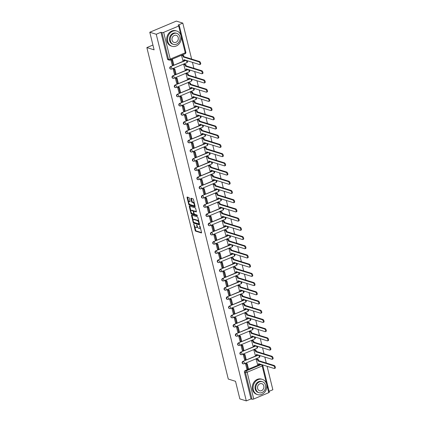 <?xml version="1.0" encoding="UTF-8"?>
<svg xmlns="http://www.w3.org/2000/svg" width="422" height="422" viewBox="0 0 422 422"><rect width="100%" height="100%" fill="white"/><g stroke="black" fill="none" stroke-linecap="round" stroke-linejoin="round"><path stroke-width="0.63" d="M193.777 223.976L195.17 230.47A0.628 0.274 -112.8 0 0 195.629 231.145L201.368 232.928A0.628 0.274 -112.8 0 0 201.468 232.928A0.628 0.274 -112.8 0 0 201.542 232.448L200.028 226.287L199.638 225.817L199.78 226.946A2.01 0.87 -112.8 0 1 199.537 228.481A2.01 0.87 -112.8 0 1 199.216 228.487L198.736 228.339A2.01 0.87 -112.8 0 1 197.259 226.166L196.742 224.894L196.816 226.028A2.01 0.87 -112.8 0 1 196.573 227.563A2.01 0.87 -112.8 0 1 196.251 227.569L195.771 227.416A2.01 0.87 -112.8 0 1 194.294 225.248L193.777 223.976M189.32 198.219A0.628 0.274 -112.8 0 0 188.861 197.543L187.252 197.042A0.628 0.274 -112.8 0 0 187.152 197.042A0.628 0.274 -112.8 0 0 187.073 197.522L188.755 204.359A0.628 0.274 -112.8 0 0 189.214 205.039L194.953 206.817A0.628 0.274 -112.8 0 0 195.054 206.817A0.628 0.274 -112.8 0 0 195.128 206.337L193.45 199.5A0.628 0.274 -112.8 0 0 192.986 198.82L191.045 198.219A0.628 0.274 -112.8 0 0 190.944 198.219A0.628 0.274 -112.8 0 0 190.865 198.699L191.588 201.626A0.628 0.274 -112.8 0 0 192.047 202.307L193.012 202.602A1.677 0.728 -112.8 0 1 194.167 204.148A1.677 0.728 -112.8 0 1 194.041 205.699A1.677 0.728 -112.8 0 1 193.772 205.704L189.995 204.533A1.677 0.728 -112.8 0 1 188.84 202.993A1.677 0.728 -112.8 0 1 188.966 201.436A1.677 0.728 -112.8 0 1 189.235 201.431L189.863 201.626A0.628 0.274 -112.8 0 0 189.963 201.626A0.628 0.274 -112.8 0 0 190.042 201.146L189.32 198.219M246.306 400.9L239.838 398.896L235.518 381.298L228.276 379.056L146.861 47.591L154.104 49.838L149.784 32.246L156.245 34.251L246.306 400.9L251 398.927L252.008 399.238L245.44 372.494A1.277 1.081 -72.8 0 1 246.211 370.869L261.239 364.561A1.277 1.081 -72.8 0 1 261.371 364.513M191.678 215.067A0.628 0.274 -112.8 0 0 191.577 215.067A0.628 0.274 -112.8 0 0 191.504 215.547L193.181 222.383A0.628 0.274 -112.8 0 0 193.64 223.064L199.379 224.842A0.628 0.274 -112.8 0 0 199.479 224.842A0.628 0.274 -112.8 0 0 199.559 224.362L197.876 217.525A0.628 0.274 -112.8 0 0 197.417 216.845L191.678 215.067M190.966 213.374L189.288 206.532A0.628 0.274 -112.8 0 1 189.362 206.057A0.628 0.274 -112.8 0 1 189.462 206.052L195.201 207.835A0.628 0.274 -112.8 0 1 195.666 208.51L196.383 211.438A0.628 0.274 -112.8 0 1 196.304 211.918A0.628 0.274 -112.8 0 1 196.204 211.918L193.877 211.195A0.628 0.274 -112.8 0 0 193.777 211.2A0.628 0.274 -112.8 0 0 193.703 211.68L194.178 213.622A0.628 0.274 -112.8 0 0 194.642 214.297L197.063 215.051L197.264 215.864L191.43 214.049A0.628 0.274 -112.8 0 1 190.966 213.374L191.498 213.152L191.393 212.72M149.784 32.246L176.333 21.1L182.795 23.104L191.63 59.08M269.125 391.321L272.855 389.754L267.089 366.285M266.287 363.026L264.826 357.075M264.024 353.815L262.563 347.865M261.761 344.605L260.3 338.655M259.498 335.395L258.037 329.445M257.235 326.185L255.774 320.235M254.972 316.975L253.511 311.025M252.715 307.765L251.254 301.814M250.452 298.554L248.991 292.604M248.189 289.344L246.728 283.394M245.926 280.129L244.465 274.184M243.663 270.919L242.202 264.974M241.4 261.709L239.939 255.758M239.137 252.498L237.676 246.548M236.874 243.288L235.413 237.338M234.616 234.078L233.155 228.128M232.353 224.868L230.892 218.918M230.09 215.658L228.629 209.708M227.827 206.448L226.366 200.497M225.564 197.238L224.103 191.287M223.301 188.027L221.84 182.077M221.038 178.817L219.577 172.867M218.775 169.602L217.314 163.657M216.518 160.392L215.056 154.447M214.255 151.181L212.793 145.237M211.992 141.971L210.531 136.021M209.729 132.761L208.268 126.811M207.466 123.551L206.005 117.601M205.203 114.341L203.742 108.391M202.94 105.131L201.479 99.181M200.677 95.921L199.216 89.97M198.419 86.71L196.953 80.76M196.156 77.5L194.695 71.55M193.893 68.29L192.432 62.34M156.245 34.251L160.946 32.278L161.953 32.589A1.277 0.396 -13.8 0 0 163.662 32.346L178.691 26.037A1.277 0.396 -13.8 0 0 179.281 25.531A1.277 0.396 -13.8 0 0 179.102 25.389L178.095 25.077L182.795 23.104M251 398.927L244.433 372.183A1.277 1.081 -72.8 0 1 245.203 370.553L258.744 364.872M259.541 364.539L260.232 364.249L261.239 364.561A1.277 0.554 -112.8 0 1 262.178 365.943L247.15 372.251L253.722 398.996A1.277 0.396 166.2 0 1 252.008 399.238M268.745 392.687L262.178 365.943A1.277 0.396 -13.8 0 0 262.769 365.436L269.336 392.18A1.277 0.396 166.2 0 1 268.745 392.687L253.722 398.996M256.94 358.953L256.138 359.259L257.584 364.513M246.342 363.495L245.514 363.717L246.859 369.013M244.08 354.285L243.251 354.506L244.596 359.802M254.677 349.743L253.875 350.049L255.321 355.303M241.817 345.075L240.994 345.296L242.333 350.592M252.414 340.533L251.612 340.839L253.058 346.093M239.554 335.865L238.731 336.086L240.071 341.382M250.151 331.323L249.349 331.629L250.8 336.883M237.291 326.654L236.468 326.876L237.808 332.172M247.888 322.113L247.086 322.419L248.537 327.667M235.028 317.444L234.205 317.661L235.545 322.962M245.63 312.902L244.823 313.203L246.274 318.457M232.765 308.234L231.942 308.45L233.287 313.752M243.367 303.692L242.56 303.993L244.011 309.247M230.502 299.019L229.679 299.24L231.024 304.542M241.104 294.482L240.297 294.783L241.748 300.037M228.244 289.808L227.416 290.03L228.761 295.331M238.841 285.267L238.04 285.573L239.485 290.827M225.981 280.598L225.153 280.82L226.498 286.121M236.578 276.057L235.777 276.363L237.222 281.616M223.718 271.388L222.895 271.61L224.235 276.906M234.315 266.846L233.514 267.152L234.959 272.406M221.455 262.178L220.632 262.4L221.972 267.696M232.053 257.636L231.251 257.942L232.701 263.196M219.192 252.968L218.369 253.189L219.709 258.486M229.79 248.426L228.988 248.732L230.438 253.986M216.929 243.758L216.106 243.979L217.446 249.275M227.532 239.216L226.725 239.522L228.175 244.776M214.666 234.548L213.843 234.769L215.188 240.065M225.269 230.006L224.462 230.312L225.912 235.566M212.403 225.337L211.58 225.559L212.925 230.855M223.006 220.796L222.199 221.102L223.649 226.356M210.145 216.127L209.317 216.349L210.662 221.645M220.743 211.586L219.941 211.891L221.386 217.145M207.882 206.917L207.054 207.139L208.399 212.435M218.48 202.375L217.678 202.681L219.123 207.93M205.619 197.707L204.797 197.923L206.136 203.225M216.217 193.165L215.415 193.466L216.861 198.72M203.357 188.492L202.534 188.713L203.873 194.014M213.954 183.955L213.152 184.256L214.603 189.51M201.094 179.281L200.271 179.503L201.61 184.804M211.691 174.74L210.889 175.046L212.34 180.299M198.831 170.071L198.008 170.293L199.348 175.594M209.428 165.529L208.626 165.835L210.077 171.089M196.568 160.861L195.745 161.083L197.09 166.384M207.17 156.319L206.363 156.625L207.814 161.879M194.305 151.651L193.482 151.873L194.827 157.169M204.907 147.109L204.1 147.415L205.551 152.669M192.047 142.441L191.219 142.662L192.564 147.958M202.644 137.899L201.837 138.205L203.288 143.459M189.784 133.231L188.956 133.452L190.301 138.748M200.381 128.689L199.58 128.995L201.025 134.249M187.521 124.021L186.698 124.242L188.038 129.538M198.118 119.479L197.317 119.785L198.762 125.039M185.258 114.81L184.435 115.032L185.775 120.328M195.855 110.269L195.054 110.575L196.499 115.828M182.995 105.6L182.172 105.822L183.512 111.118M193.593 101.058L192.791 101.364L194.241 106.618M180.732 96.39L179.909 96.612L181.249 101.908M191.33 91.848L190.528 92.154L191.978 97.403M178.469 87.18L177.646 87.396L178.991 92.698M189.072 82.638L188.265 82.939L189.715 88.193M176.206 77.97L175.383 78.186L176.728 83.487M186.809 73.428L186.002 73.729L187.452 78.983M173.948 68.754L173.12 68.976L174.465 74.277M184.546 64.218L183.739 64.519L185.189 69.772M171.685 59.544L170.857 59.766L172.202 65.067M182.283 55.002L181.481 55.308L182.926 60.562M171.485 69.076A1.277 1.081 -72.8 0 1 170.815 69.118L170.456 69.008A1.277 1.081 107.2 0 1 170.546 66.607L184.087 60.921M184.883 60.589L185.933 60.409A1.277 1.081 -72.8 0 1 186.065 60.362M173.748 78.292A1.277 1.081 -72.8 0 1 173.078 78.328L172.719 78.218A1.277 1.081 107.2 0 1 172.809 75.818L186.35 70.131M187.146 69.799L188.196 69.619A1.277 1.081 -72.8 0 1 188.328 69.572M176.011 87.502A1.277 1.081 -72.8 0 1 175.341 87.539L174.982 87.428A1.277 1.081 107.2 0 1 175.072 85.028L188.613 79.347M189.409 79.009L190.454 78.83A1.277 1.081 -72.8 0 1 190.591 78.787M178.274 96.712A1.277 1.081 -72.8 0 1 177.604 96.749L177.245 96.638A1.277 1.081 107.2 0 1 177.335 94.238L190.876 88.557M191.672 88.219L192.717 88.04A1.277 1.081 -72.8 0 1 192.854 87.998M180.537 105.922A1.277 1.081 -72.8 0 1 179.867 105.959L179.508 105.848A1.277 1.081 107.2 0 1 179.598 103.448L193.139 97.767M193.935 97.429L194.98 97.25A1.277 1.081 -72.8 0 1 195.112 97.208M182.795 115.132A1.277 1.081 -72.8 0 1 182.13 115.169L181.771 115.058A1.277 1.081 107.2 0 1 181.861 112.658L195.397 106.977M196.198 106.639L197.243 106.46A1.277 1.081 -72.8 0 1 197.375 106.418M185.058 124.342A1.277 1.081 -72.8 0 1 184.388 124.385L184.034 124.274A1.277 1.081 107.2 0 1 184.124 121.868L197.66 116.187M198.456 115.85L199.506 115.675A1.277 1.081 -72.8 0 1 199.638 115.628M187.321 133.552A1.277 1.081 -72.8 0 1 186.651 133.595L186.297 133.484A1.277 1.081 107.2 0 1 186.382 131.078L199.922 125.397M200.719 125.065L201.769 124.886A1.277 1.081 -72.8 0 1 201.901 124.838M189.583 142.763A1.277 1.081 -72.8 0 1 188.914 142.805L188.56 142.694A1.277 1.081 107.2 0 1 188.645 140.289L202.185 134.607M202.982 134.275L204.032 134.096A1.277 1.081 -72.8 0 1 204.164 134.048M191.846 151.973A1.277 1.081 -72.8 0 1 191.177 152.015L190.818 151.904A1.277 1.081 107.2 0 1 190.908 149.499L204.448 143.818M205.245 143.485L206.295 143.306A1.277 1.081 -72.8 0 1 206.427 143.258M194.109 161.183A1.277 1.081 -72.8 0 1 193.44 161.225L193.081 161.114A1.277 1.081 107.2 0 1 193.17 158.714L206.711 153.028M207.508 152.695L208.552 152.516A1.277 1.081 -72.8 0 1 208.69 152.469M196.372 170.393A1.277 1.081 -72.8 0 1 195.702 170.435L195.344 170.324A1.277 1.081 107.2 0 1 195.433 167.924L208.974 162.238M209.771 161.906L210.815 161.726A1.277 1.081 -72.8 0 1 210.953 161.679M198.635 179.603A1.277 1.081 -72.8 0 1 197.965 179.645L197.607 179.535A1.277 1.081 107.2 0 1 197.696 177.135L211.237 171.448M212.034 171.116L213.078 170.936A1.277 1.081 -72.8 0 1 213.21 170.889M200.893 188.819A1.277 1.081 -72.8 0 1 200.228 188.856L199.87 188.745A1.277 1.081 107.2 0 1 199.959 186.345L213.5 180.658M214.297 180.326L215.341 180.147A1.277 1.081 -72.8 0 1 215.473 180.099M203.156 198.029A1.277 1.081 -72.8 0 1 202.491 198.066L202.133 197.955A1.277 1.081 107.2 0 1 202.222 195.555L215.758 189.874M216.555 189.536L217.604 189.357A1.277 1.081 -72.8 0 1 217.736 189.309M205.419 207.239A1.277 1.081 -72.8 0 1 204.749 207.276L204.396 207.165A1.277 1.081 107.2 0 1 204.48 204.765L218.021 199.084M218.818 198.746L219.867 198.567A1.277 1.081 -72.8 0 1 219.999 198.525M207.682 216.449A1.277 1.081 -72.8 0 1 207.012 216.486L206.659 216.375A1.277 1.081 107.2 0 1 206.743 213.975L220.284 208.294M221.081 207.956L222.13 207.777A1.277 1.081 -72.8 0 1 222.262 207.735M209.945 225.659A1.277 1.081 -72.8 0 1 209.275 225.696L208.916 225.585A1.277 1.081 107.2 0 1 209.006 223.185L222.547 217.504M223.343 217.166L224.393 216.987A1.277 1.081 -72.8 0 1 224.525 216.945M212.208 234.869A1.277 1.081 -72.8 0 1 211.538 234.906L211.179 234.796A1.277 1.081 107.2 0 1 211.269 232.395L224.81 226.714M225.606 226.377L226.656 226.203A1.277 1.081 -72.8 0 1 226.788 226.155M214.471 244.08A1.277 1.081 -72.8 0 1 213.801 244.122L213.442 244.011A1.277 1.081 107.2 0 1 213.532 241.606L227.073 235.924M227.869 235.592L228.914 235.413A1.277 1.081 -72.8 0 1 229.051 235.365M216.734 253.29A1.277 1.081 -72.8 0 1 216.064 253.332L215.705 253.221A1.277 1.081 107.2 0 1 215.795 250.816L229.336 245.135M230.132 244.802L231.177 244.623A1.277 1.081 -72.8 0 1 231.309 244.575M218.992 262.5A1.277 1.081 -72.8 0 1 218.327 262.542L217.968 262.431A1.277 1.081 107.2 0 1 218.058 260.026L231.599 254.345M232.395 254.012L233.44 253.833A1.277 1.081 -72.8 0 1 233.572 253.786M221.255 271.71A1.277 1.081 -72.8 0 1 220.59 271.752L220.231 271.641A1.277 1.081 107.2 0 1 220.321 269.241L233.857 263.555M234.653 263.222L235.703 263.043A1.277 1.081 -72.8 0 1 235.835 262.996M223.518 280.92A1.277 1.081 -72.8 0 1 222.848 280.962L222.494 280.852A1.277 1.081 107.2 0 1 222.584 278.451L236.12 272.765M236.916 272.433L237.966 272.253A1.277 1.081 -72.8 0 1 238.098 272.206M225.781 290.13A1.277 1.081 -72.8 0 1 225.111 290.172L224.757 290.062A1.277 1.081 107.2 0 1 224.842 287.662L238.383 281.975M239.179 281.643L240.229 281.463A1.277 1.081 -72.8 0 1 240.361 281.416M228.044 299.34A1.277 1.081 -72.8 0 1 227.374 299.383L227.015 299.272A1.277 1.081 107.2 0 1 227.105 296.872L240.645 291.185M241.442 290.853L242.492 290.674A1.277 1.081 -72.8 0 1 242.624 290.626M230.306 308.556A1.277 1.081 -72.8 0 1 229.637 308.593L229.278 308.482A1.277 1.081 107.2 0 1 229.368 306.082L242.908 300.395M243.705 300.063L244.755 299.884A1.277 1.081 -72.8 0 1 244.887 299.836M232.569 317.766A1.277 1.081 -72.8 0 1 231.9 317.803L231.541 317.692A1.277 1.081 107.2 0 1 231.631 315.292L245.171 309.611M245.968 309.273L247.012 309.094A1.277 1.081 -72.8 0 1 247.15 309.052M234.832 326.976A1.277 1.081 -72.8 0 1 234.163 327.013L233.804 326.902A1.277 1.081 107.2 0 1 233.893 324.502L247.434 318.821M248.231 318.483L249.275 318.304A1.277 1.081 -72.8 0 1 249.413 318.262M237.09 336.186A1.277 1.081 -72.8 0 1 236.425 336.223L236.067 336.112A1.277 1.081 107.2 0 1 236.156 333.712L249.697 328.031M250.494 327.694L251.538 327.514A1.277 1.081 -72.8 0 1 251.67 327.472M239.353 345.396A1.277 1.081 -72.8 0 1 238.688 345.433L238.33 345.323A1.277 1.081 107.2 0 1 238.419 342.922L251.955 337.241M252.752 336.904L253.801 336.724A1.277 1.081 -72.8 0 1 253.933 336.682M241.616 354.607A1.277 1.081 -72.8 0 1 240.946 354.649L240.593 354.533A1.277 1.081 107.2 0 1 240.682 352.133L254.218 346.451M255.015 346.114L256.064 345.94A1.277 1.081 -72.8 0 1 256.196 345.892M243.879 363.817A1.277 1.081 -72.8 0 1 243.209 363.859L242.856 363.748A1.277 1.081 107.2 0 1 242.94 361.343L256.481 355.662M257.278 355.329L258.327 355.15A1.277 1.081 -72.8 0 1 258.459 355.102M146.861 47.591L152.928 45.048M160.946 32.278L167.513 59.022A1.277 1.081 107.2 0 0 168.199 59.797L169.201 60.109A1.277 1.081 -72.8 0 1 168.52 59.333L161.953 32.589M196.573 227.563L197.1 227.342A2.01 0.87 -112.8 0 0 197.433 226.714M199.537 228.481L200.065 228.26A2.01 0.87 -112.8 0 0 200.387 227.738M194.748 226.377L195.697 230.248A0.628 0.274 -112.8 0 0 196.161 230.924L201.568 232.601M193.777 222.352A0.628 0.274 -112.8 0 0 194.173 222.842L199.585 224.52M192.005 215.167A0.628 0.274 -112.8 0 0 192.031 215.325L193.192 220.031M193.471 221.888L193.793 222.362L198.831 223.924L198.746 222.747A2.01 0.87 -112.8 0 0 197.269 220.574L193.83 219.509A2.01 0.87 -112.8 0 0 193.508 219.509A2.01 0.87 -112.8 0 0 193.265 221.044L193.471 221.888M198.825 221.392A2.01 0.87 -112.8 0 0 197.802 220.353L197.269 220.574M193.508 219.509L194.041 219.287A2.01 0.87 -112.8 0 1 194.363 219.282L197.802 220.353M190.934 210.852L189.821 206.311L189.288 206.532M196.409 211.596L194.41 210.974A0.628 0.274 -112.8 0 0 194.31 210.974A0.628 0.274 -112.8 0 0 194.236 211.047M197.38 215.51L191.963 213.827L191.43 214.049M191.467 210.446A1.677 0.728 -112.8 0 0 191.198 210.451A1.677 0.728 -112.8 0 0 191.071 212.008A1.677 0.728 -112.8 0 0 192.226 213.548L193.556 213.959A0.628 0.274 -112.8 0 0 193.656 213.959A0.628 0.274 -112.8 0 0 193.735 213.479L193.255 211.538A0.628 0.274 -112.8 0 0 192.796 210.863L191.467 210.446L191.994 210.225A1.677 0.728 -112.8 0 0 191.725 210.23L191.198 210.451M193.756 211.211A0.628 0.274 -112.8 0 0 193.323 210.636L192.796 210.863M191.994 210.225L193.323 210.636M191.498 213.152A0.628 0.274 -112.8 0 0 191.963 213.827M188.966 201.436L189.499 201.21A1.677 0.728 -112.8 0 1 189.768 201.21L190.069 201.305M194.041 205.699L194.574 205.477A1.677 0.728 -112.8 0 0 194.827 205.108M194.352 203.167A1.677 0.728 -112.8 0 0 193.545 202.381L193.012 202.602M191.372 198.319A0.628 0.274 -112.8 0 0 191.398 198.477L192.115 201.405A0.628 0.274 -112.8 0 0 192.58 202.08L193.545 202.381M189.188 203.747L189.283 204.137A0.628 0.274 -112.8 0 0 189.747 204.818L195.154 206.495M187.579 197.143A0.628 0.274 -112.8 0 0 187.605 197.301L188.713 201.806M259.382 363.896L259.562 364.624L258.871 364.909L258.559 363.643L274.21 368.496A1.472 0.638 -112.8 0 0 274.448 368.496A1.472 0.638 -112.8 0 0 274.553 367.135A1.472 0.638 -112.8 0 0 273.546 365.784L274.237 365.494A1.472 0.638 67.2 0 1 275.244 366.845A1.472 0.638 67.2 0 1 275.139 368.206L274.448 368.496M256.892 358.937L258.269 359.365L257.578 359.655L257.895 360.926L258.58 360.636L274.237 365.494M258.269 359.365L258.58 360.636M246.168 363.442L247.218 363.769L246.532 364.059L247.82 369.313L246.812 369.002M246.532 364.059L245.525 363.743M247.218 363.769L248.511 369.023L247.82 369.313M257.895 360.926L273.546 365.784M257.578 359.655L256.207 359.227M258.871 364.909L257.415 364.46M257.119 354.686L257.299 355.408L256.608 355.699L256.296 354.433L271.947 359.286A1.472 0.638 -112.8 0 0 272.185 359.286A1.472 0.638 -112.8 0 0 272.296 357.919A1.472 0.638 -112.8 0 0 271.283 356.569L271.974 356.284A1.472 0.638 67.2 0 1 272.981 357.634A1.472 0.638 67.2 0 1 272.876 358.995L272.185 359.286M254.635 349.727L256.006 350.154L255.321 350.445L255.632 351.716L256.323 351.426L271.974 356.284M256.006 350.154L256.323 351.426M243.905 354.232L244.96 354.559L244.269 354.849L245.557 360.103L244.554 359.792M244.269 354.849L243.262 354.533M244.96 354.559L246.248 359.813L245.557 360.103M255.632 351.716L271.283 356.569M255.321 350.445L253.944 350.017M256.608 355.699L255.152 355.25M254.862 345.476L255.036 346.198L254.345 346.488L254.033 345.222L269.684 350.075A1.472 0.638 -112.8 0 0 269.922 350.075A1.472 0.638 -112.8 0 0 270.033 348.709A1.472 0.638 -112.8 0 0 269.02 347.359L269.711 347.069A1.472 0.638 67.2 0 1 270.724 348.419A1.472 0.638 67.2 0 1 270.613 349.785L269.922 350.075M252.372 340.517L253.749 340.944L253.058 341.234L253.369 342.506L254.06 342.216L269.711 347.069M253.749 340.944L254.06 342.216M241.642 345.022L242.697 345.349L242.006 345.639L243.299 350.893L242.291 350.577M242.006 345.639L240.999 345.323M242.697 345.349L243.985 350.603L243.299 350.893M253.369 342.506L269.02 347.359M253.058 341.234L251.681 340.807M254.345 346.488L252.889 346.04M252.599 336.265L252.773 336.988L252.087 337.278L251.77 336.012L267.427 340.865A1.472 0.638 -112.8 0 0 267.659 340.865A1.472 0.638 -112.8 0 0 267.77 339.499A1.472 0.638 -112.8 0 0 266.757 338.149L267.448 337.858A1.472 0.638 67.2 0 1 268.461 339.209A1.472 0.638 67.2 0 1 268.35 340.575L267.659 340.865M250.109 331.307L251.486 331.734L250.795 332.024L251.106 333.296L251.797 333.005L267.448 337.858M251.486 331.734L251.797 333.005M239.385 335.812L240.434 336.139L239.743 336.424L241.036 341.683L240.028 341.366M239.743 336.424L238.736 336.112M240.434 336.139L241.722 341.393L241.036 341.683M251.106 333.296L266.757 338.149M250.795 332.024L249.418 331.597M252.087 337.278L250.626 336.825M250.336 327.055L250.51 327.778L249.824 328.068L249.513 326.802L265.164 331.655A1.472 0.638 -112.8 0 0 265.396 331.655A1.472 0.638 -112.8 0 0 265.507 330.289A1.472 0.638 -112.8 0 0 264.494 328.938L265.185 328.648A1.472 0.638 67.2 0 1 266.198 329.999A1.472 0.638 67.2 0 1 266.087 331.365L265.396 331.655M247.846 322.097L249.223 322.524L248.532 322.814L248.843 324.085L249.534 323.795L265.185 328.648M249.223 322.524L249.534 323.795M237.122 326.602L238.172 326.923L237.48 327.214L238.773 332.473L237.765 332.156M237.48 327.214L236.473 326.902M238.172 326.923L239.464 332.183L238.773 332.473M248.843 324.085L264.494 328.938M248.532 322.814L247.155 322.387M249.824 328.068L248.363 327.614M248.073 317.845L248.252 318.568L247.561 318.858L247.25 317.587L262.901 322.445A1.472 0.638 -112.8 0 0 263.133 322.445A1.472 0.638 -112.8 0 0 263.244 321.079A1.472 0.638 -112.8 0 0 262.231 319.728L262.922 319.438A1.472 0.638 67.2 0 1 263.935 320.789A1.472 0.638 67.2 0 1 263.824 322.155L263.133 322.445M245.583 312.887L246.96 313.314L246.269 313.604L246.58 314.875L247.271 314.585L262.922 319.438M246.96 313.314L247.271 314.585M234.859 317.391L235.909 317.713L235.218 318.003L236.51 323.257L235.502 322.946M235.218 318.003L234.21 317.692M235.909 317.713L237.201 322.972L236.51 323.257M246.58 314.875L262.231 319.728M246.269 313.604L244.892 313.177M247.561 318.858L246.1 318.404M266.598 384.205A7.986 6.763 107.2 0 0 262.326 379.362A7.986 6.763 107.2 0 0 255.305 381.715A7.986 6.763 107.2 0 0 253.321 389.78A7.986 6.763 107.2 0 0 257.594 394.623A7.986 6.763 107.2 0 0 264.615 392.275A7.986 6.763 107.2 0 0 266.598 384.205M262.326 379.362L261.513 379.109A7.986 6.763 107.2 0 0 254.492 381.462A7.986 6.763 107.2 0 0 252.509 389.527A7.986 6.763 107.2 0 0 256.782 394.37L257.594 394.623M259.002 392.718L258.253 392.486A5.75 4.869 -72.8 0 1 255.183 389A5.75 4.869 -72.8 0 1 256.608 383.192A5.75 4.869 -72.8 0 1 261.666 381.499L262.41 381.731A5.75 4.869 107.2 0 0 257.357 383.424A5.75 4.869 107.2 0 0 255.927 389.232A5.75 4.869 107.2 0 0 259.002 392.718A5.75 4.869 107.2 0 0 264.056 391.025A5.75 4.869 107.2 0 0 265.485 385.217A5.75 4.869 107.2 0 0 262.41 381.731M257.626 388.52A3.708 3.139 107.2 0 0 259.609 390.767A3.708 3.139 107.2 0 0 262.869 389.675A3.708 3.139 107.2 0 0 263.787 385.93A3.708 3.139 107.2 0 0 261.804 383.682A3.708 3.139 107.2 0 0 258.549 384.774A3.708 3.139 107.2 0 0 257.626 388.52M181.033 35.859A7.986 6.763 107.2 0 0 176.765 31.017A7.986 6.763 107.2 0 0 169.744 33.364A7.986 6.763 107.2 0 0 167.761 41.43A7.986 6.763 107.2 0 0 172.028 46.272A7.986 6.763 107.2 0 0 179.055 43.925A7.986 6.763 107.2 0 0 181.033 35.859M176.765 31.017L175.953 30.764A7.986 6.763 107.2 0 0 168.932 33.111A7.986 6.763 107.2 0 0 166.948 41.177A7.986 6.763 107.2 0 0 171.216 46.024L172.028 46.272M173.442 44.368L172.693 44.136A5.75 4.869 -72.8 0 1 169.618 40.649A5.75 4.869 -72.8 0 1 171.047 34.841A5.75 4.869 -72.8 0 1 176.101 33.153L176.85 33.38A5.75 4.869 107.2 0 0 171.791 35.073A5.75 4.869 107.2 0 0 170.367 40.881A5.75 4.869 107.2 0 0 173.442 44.368A5.75 4.869 107.2 0 0 178.495 42.68A5.75 4.869 107.2 0 0 179.925 36.872A5.75 4.869 107.2 0 0 176.85 33.38M172.065 40.169A3.708 3.139 107.2 0 0 174.043 42.416A3.708 3.139 107.2 0 0 177.303 41.324A3.708 3.139 107.2 0 0 178.226 37.584A3.708 3.139 107.2 0 0 176.243 35.337A3.708 3.139 107.2 0 0 172.983 36.424A3.708 3.139 107.2 0 0 172.065 40.169M245.81 308.635L245.989 309.358L245.298 309.648L244.987 308.377L260.638 313.235A1.472 0.638 -112.8 0 0 260.875 313.229A1.472 0.638 -112.8 0 0 260.981 311.869A1.472 0.638 -112.8 0 0 259.968 310.518L260.659 310.228A1.472 0.638 67.2 0 1 261.672 311.578A1.472 0.638 67.2 0 1 261.561 312.945L260.875 313.229M243.32 303.676L244.697 304.104L244.006 304.394L244.317 305.66L245.008 305.375L260.659 310.228M244.697 304.104L245.008 305.375M232.596 308.176L233.646 308.503L232.955 308.793L234.247 314.047L233.239 313.736M232.955 308.793L231.947 308.482M233.646 308.503L234.938 313.757L234.247 314.047M244.317 305.66L259.968 310.518M244.006 304.394L242.629 303.967M245.298 309.648L243.837 309.194M243.547 299.425L243.726 300.147L243.035 300.438L242.724 299.166L258.375 304.025A1.472 0.638 -112.8 0 0 258.612 304.019A1.472 0.638 -112.8 0 0 258.718 302.658A1.472 0.638 -112.8 0 0 257.71 301.308L258.396 301.018A1.472 0.638 67.2 0 1 259.409 302.368A1.472 0.638 67.2 0 1 259.303 303.729L258.612 304.019M241.057 294.466L242.434 294.894L241.743 295.184L242.054 296.45L242.745 296.16L258.396 301.018M242.434 294.894L242.745 296.16M230.333 298.966L231.383 299.293L230.692 299.583L231.984 304.837L230.976 304.526M230.692 299.583L229.689 299.272M231.383 299.293L232.675 304.547L231.984 304.837M242.054 296.45L257.71 301.308M241.743 295.184L240.366 294.756M243.035 300.438L241.579 299.984M241.284 290.215L241.463 290.937L240.772 291.227L240.461 289.956L256.112 294.814A1.472 0.638 -112.8 0 0 256.349 294.809A1.472 0.638 -112.8 0 0 256.455 293.448A1.472 0.638 -112.8 0 0 255.447 292.098L256.138 291.808A1.472 0.638 67.2 0 1 257.146 293.158A1.472 0.638 67.2 0 1 257.04 294.519L256.349 294.809M238.794 285.256L240.171 285.683L239.48 285.974L239.796 287.24L240.482 286.949L256.138 291.808M240.171 285.683L240.482 286.949M228.07 289.756L229.12 290.083L228.434 290.373L229.721 295.627L228.713 295.316M228.434 290.373L227.426 290.062M229.12 290.083L230.412 295.337L229.721 295.627M239.796 287.24L255.447 292.098M239.48 285.974L238.108 285.546M240.772 291.227L239.316 290.774M239.021 281.005L239.2 281.727L238.509 282.017L238.198 280.746L253.849 285.604A1.472 0.638 -112.8 0 0 254.086 285.599A1.472 0.638 -112.8 0 0 254.197 284.238A1.472 0.638 -112.8 0 0 253.184 282.888L253.875 282.598A1.472 0.638 67.2 0 1 254.883 283.948A1.472 0.638 67.2 0 1 254.777 285.309L254.086 285.599M236.536 276.046L237.908 276.473L237.222 276.763L237.533 278.029L238.224 277.739L253.875 282.598M237.908 276.473L238.224 277.739M225.807 280.546L226.862 280.873L226.171 281.163L227.458 286.417L226.456 286.105M226.171 281.163L225.163 280.852M226.862 280.873L228.149 286.127L227.458 286.417M237.533 278.029L253.184 282.888M237.222 276.763L235.845 276.336M238.509 282.017L237.053 281.564M236.763 271.794L236.937 272.517L236.246 272.807L235.935 271.536L251.586 276.394A1.472 0.638 -112.8 0 0 251.823 276.389A1.472 0.638 -112.8 0 0 251.934 275.028A1.472 0.638 -112.8 0 0 250.921 273.678L251.612 273.387A1.472 0.638 67.2 0 1 252.625 274.738A1.472 0.638 67.2 0 1 252.514 276.099L251.823 276.389M234.273 266.836L235.65 267.263L234.959 267.553L235.27 268.819L235.961 268.529L251.612 273.387M235.65 267.263L235.961 268.529M223.544 271.335L224.599 271.662L223.908 271.953L225.195 277.207L224.193 276.895M223.908 271.953L222.9 271.641M224.599 271.662L225.886 276.916L225.195 277.207M235.27 268.819L250.921 273.678M234.959 267.553L233.582 267.126M236.246 272.807L234.79 272.354M234.5 262.579L234.674 263.307L233.983 263.597L233.672 262.326L249.328 267.184A1.472 0.638 -112.8 0 0 249.56 267.179A1.472 0.638 -112.8 0 0 249.671 265.818A1.472 0.638 -112.8 0 0 248.658 264.467L249.349 264.177A1.472 0.638 67.2 0 1 250.362 265.528A1.472 0.638 67.2 0 1 250.251 266.889L249.56 267.179M232.01 257.626L233.387 258.053L232.696 258.338L233.007 259.609L233.698 259.319L249.349 264.177M233.387 258.053L233.698 259.319M221.281 262.125L222.336 262.452L221.645 262.742L222.937 267.996L221.93 267.685M221.645 262.742L220.637 262.431M222.336 262.452L223.623 267.706L222.937 267.996M233.007 259.609L248.658 264.467M232.696 258.338L231.319 257.916M233.983 263.597L232.527 263.143M232.237 253.369L232.411 254.097L231.725 254.387L231.414 253.116L247.065 257.969A1.472 0.638 -112.8 0 0 247.297 257.969A1.472 0.638 -112.8 0 0 247.408 256.608A1.472 0.638 -112.8 0 0 246.395 255.257L247.086 254.967A1.472 0.638 67.2 0 1 248.099 256.318A1.472 0.638 67.2 0 1 247.988 257.678L247.297 257.969M229.747 248.416L231.124 248.838L230.433 249.128L230.744 250.399L231.435 250.109L247.086 254.967M231.124 248.838L231.435 250.109M219.023 252.915L220.073 253.242L219.382 253.532L220.674 258.786L219.667 258.475M219.382 253.532L218.374 253.221M220.073 253.242L221.365 258.496L220.674 258.786M230.744 250.399L246.395 255.257M230.433 249.128L229.056 248.7M231.725 254.387L230.264 253.933M229.974 244.159L230.154 244.887L229.462 245.171L229.151 243.905L244.802 248.758A1.472 0.638 -112.8 0 0 245.034 248.758A1.472 0.638 -112.8 0 0 245.145 247.397A1.472 0.638 -112.8 0 0 244.132 246.047L244.823 245.757A1.472 0.638 67.2 0 1 245.836 247.107A1.472 0.638 67.2 0 1 245.725 248.468L245.034 248.758M227.484 239.2L228.861 239.627L228.17 239.918L228.481 241.189L229.172 240.899L244.823 245.757M228.861 239.627L229.172 240.899M216.76 243.705L217.81 244.032L217.119 244.322L218.411 249.576L217.404 249.265M217.119 244.322L216.111 244.006M217.81 244.032L219.102 249.286L218.411 249.576M228.481 241.189L244.132 246.047M228.17 239.918L226.793 239.49M229.462 245.171L228.001 244.723M227.711 234.948L227.891 235.671L227.2 235.961L226.888 234.695L242.539 239.548A1.472 0.638 -112.8 0 0 242.777 239.548A1.472 0.638 -112.8 0 0 242.882 238.182A1.472 0.638 -112.8 0 0 241.869 236.832L242.56 236.547A1.472 0.638 67.2 0 1 243.573 237.897A1.472 0.638 67.2 0 1 243.462 239.258L242.777 239.548M225.221 229.99L226.598 230.417L225.907 230.707L226.218 231.979L226.909 231.689L242.56 236.547M226.598 230.417L226.909 231.689M214.497 234.495L215.547 234.822L214.856 235.112L216.148 240.366L215.141 240.055M214.856 235.112L213.848 234.796M215.547 234.822L216.839 240.076L216.148 240.366M226.218 231.979L241.869 236.832M225.907 230.707L224.53 230.28M227.2 235.961L225.738 235.513M225.448 225.738L225.628 226.461L224.937 226.751L224.625 225.485L240.276 230.338A1.472 0.638 -112.8 0 0 240.514 230.338A1.472 0.638 -112.8 0 0 240.619 228.972A1.472 0.638 -112.8 0 0 239.612 227.622L240.297 227.331A1.472 0.638 67.2 0 1 241.31 228.682A1.472 0.638 67.2 0 1 241.205 230.048L240.514 230.338M222.958 220.78L224.335 221.207L223.644 221.497L223.955 222.769L224.646 222.478L240.297 227.331M224.335 221.207L224.646 222.478M212.234 225.285L213.284 225.612L212.593 225.897L213.885 231.156L212.878 230.839M212.593 225.897L211.591 225.585M213.284 225.612L214.576 230.866L213.885 231.156M223.955 222.769L239.612 227.622M223.644 221.497L222.267 221.07M224.937 226.751L223.481 226.303M223.185 216.528L223.365 217.251L222.674 217.541L222.362 216.275L238.013 221.128A1.472 0.638 -112.8 0 0 238.251 221.128A1.472 0.638 -112.8 0 0 238.356 219.762A1.472 0.638 -112.8 0 0 237.349 218.411L238.04 218.121A1.472 0.638 67.2 0 1 239.047 219.472A1.472 0.638 67.2 0 1 238.942 220.838L238.251 221.128M220.695 211.57L222.072 211.997L221.381 212.287L221.698 213.558L222.383 213.268L238.04 218.121M222.072 211.997L222.383 213.268M209.971 216.075L211.021 216.396L210.335 216.686L211.622 221.946L210.615 221.629M210.335 216.686L209.328 216.375M211.021 216.396L212.313 221.655L211.622 221.946M221.698 213.558L237.349 218.411M221.381 212.287L220.01 211.86M222.674 217.541L221.218 217.087M220.922 207.318L221.102 208.041L220.411 208.331L220.099 207.06L235.75 211.918A1.472 0.638 -112.8 0 0 235.988 211.918A1.472 0.638 -112.8 0 0 236.098 210.552A1.472 0.638 -112.8 0 0 235.086 209.201L235.777 208.911A1.472 0.638 67.2 0 1 236.784 210.262A1.472 0.638 67.2 0 1 236.679 211.628L235.988 211.918M218.438 202.36L219.809 202.787L219.123 203.077L219.435 204.348L220.126 204.058L235.777 208.911M219.809 202.787L220.126 204.058M207.708 206.864L208.763 207.186L208.072 207.476L209.359 212.73L208.352 212.419M208.072 207.476L207.065 207.165M208.763 207.186L210.05 212.445L209.359 212.73M219.435 204.348L235.086 209.201M219.123 203.077L217.747 202.65M220.411 208.331L218.955 207.877M218.659 198.108L218.839 198.831L218.148 199.121L217.836 197.849L233.487 202.708A1.472 0.638 -112.8 0 0 233.725 202.708A1.472 0.638 -112.8 0 0 233.835 201.341A1.472 0.638 -112.8 0 0 232.823 199.991L233.514 199.701A1.472 0.638 67.2 0 1 234.521 201.051A1.472 0.638 67.2 0 1 234.416 202.418L233.725 202.708M216.175 193.149L217.552 193.577L216.861 193.867L217.172 195.138L217.863 194.848L233.514 199.701M217.552 193.577L217.863 194.848M205.445 197.649L206.5 197.976L205.809 198.266L207.096 203.52L206.094 203.209M205.809 198.266L204.802 197.955M206.5 197.976L207.788 203.23L207.096 203.52M217.172 195.138L232.823 199.991M216.861 193.867L215.484 193.44M218.148 199.121L216.692 198.667M216.402 188.898L216.576 189.62L215.885 189.911L215.573 188.639L231.23 193.498A1.472 0.638 -112.8 0 0 231.462 193.492A1.472 0.638 -112.8 0 0 231.572 192.131A1.472 0.638 -112.8 0 0 230.56 190.781L231.251 190.491A1.472 0.638 67.2 0 1 232.264 191.841A1.472 0.638 67.2 0 1 232.153 193.207L231.462 193.492M213.912 183.939L215.289 184.367L214.598 184.657L214.909 185.923L215.6 185.638L231.251 190.491M215.289 184.367L215.6 185.638M203.182 188.439L204.237 188.766L203.546 189.056L204.839 194.31L203.831 193.999M203.546 189.056L202.539 188.745M204.237 188.766L205.525 194.02L204.839 194.31M214.909 185.923L230.56 190.781M214.598 184.657L213.221 184.229M215.885 189.911L214.429 189.457M214.139 179.688L214.313 180.41L213.627 180.7L213.31 179.429L228.967 184.287A1.472 0.638 -112.8 0 0 229.199 184.282A1.472 0.638 -112.8 0 0 229.31 182.921A1.472 0.638 -112.8 0 0 228.297 181.571L228.988 181.281A1.472 0.638 67.2 0 1 230.001 182.631A1.472 0.638 67.2 0 1 229.89 183.992L229.199 184.282M211.649 174.729L213.026 175.156L212.335 175.447L212.646 176.712L213.337 176.422L228.988 181.281M213.026 175.156L213.337 176.422M200.925 179.229L201.974 179.556L201.283 179.846L202.576 185.1L201.568 184.789M201.283 179.846L200.276 179.535M201.974 179.556L203.267 184.81L202.576 185.1M212.646 176.712L228.297 181.571M212.335 175.447L210.958 175.019M213.627 180.7L212.166 180.247M211.876 170.477L212.055 171.2L211.364 171.49L211.053 170.219L226.704 175.077A1.472 0.638 -112.8 0 0 226.936 175.072A1.472 0.638 -112.8 0 0 227.047 173.711A1.472 0.638 -112.8 0 0 226.034 172.361L226.725 172.07A1.472 0.638 67.2 0 1 227.738 173.421A1.472 0.638 67.2 0 1 227.627 174.782L226.936 175.072M209.386 165.519L210.763 165.946L210.072 166.236L210.383 167.502L211.074 167.212L226.725 172.07M210.763 165.946L211.074 167.212M198.662 170.019L199.712 170.346L199.02 170.636L200.313 175.89L199.305 175.578M199.02 170.636L198.013 170.324M199.712 170.346L201.004 175.599L200.313 175.89M210.383 167.502L226.034 172.361M210.072 166.236L208.695 165.809M211.364 171.49L209.903 171.037M209.613 161.267L209.792 161.99L209.101 162.28L208.79 161.009L224.441 165.867A1.472 0.638 -112.8 0 0 224.678 165.862A1.472 0.638 -112.8 0 0 224.784 164.501A1.472 0.638 -112.8 0 0 223.771 163.15L224.462 162.86A1.472 0.638 67.2 0 1 225.475 164.211A1.472 0.638 67.2 0 1 225.364 165.572L224.678 165.862M207.123 156.309L208.5 156.736L207.809 157.026L208.12 158.292L208.811 158.002L224.462 162.86M208.5 156.736L208.811 158.002M196.399 160.808L197.449 161.135L196.757 161.426L198.05 166.679L197.042 166.368M196.757 161.426L195.75 161.114M197.449 161.135L198.741 166.389L198.05 166.679M208.12 158.292L223.771 163.15M207.809 157.026L206.432 156.599M209.101 162.28L207.64 161.826M207.35 152.052L207.529 152.78L206.838 153.07L206.527 151.799L222.178 156.657A1.472 0.638 -112.8 0 0 222.415 156.652A1.472 0.638 -112.8 0 0 222.521 155.291A1.472 0.638 -112.8 0 0 221.513 153.94L222.199 153.65A1.472 0.638 67.2 0 1 223.212 155.001A1.472 0.638 67.2 0 1 223.101 156.362L222.415 156.652M204.86 147.099L206.237 147.526L205.546 147.811L205.857 149.082L206.548 148.792L222.199 153.65M206.237 147.526L206.548 148.792M194.136 151.598L195.186 151.925L194.495 152.215L195.787 157.469L194.779 157.158M194.495 152.215L193.492 151.904M195.186 151.925L196.478 157.179L195.787 157.469M205.857 149.082L221.513 153.94M205.546 147.811L204.169 147.389M206.838 153.07L205.382 152.616M205.087 142.842L205.266 143.57L204.575 143.86L204.264 142.589L219.915 147.447A1.472 0.638 -112.8 0 0 220.152 147.442A1.472 0.638 -112.8 0 0 220.258 146.081A1.472 0.638 -112.8 0 0 219.25 144.73L219.941 144.44A1.472 0.638 67.2 0 1 220.949 145.79A1.472 0.638 67.2 0 1 220.843 147.151L220.152 147.442M202.597 137.888L203.974 138.31L203.283 138.601L203.594 139.872L204.285 139.582L219.941 144.44M203.974 138.31L204.285 139.582M191.873 142.388L192.923 142.715L192.237 143.005L193.524 148.259L192.516 147.948M192.237 143.005L191.229 142.694M192.923 142.715L194.215 147.969L193.524 148.259M203.594 139.872L219.25 144.73M203.283 138.601L201.911 138.173M204.575 143.86L203.119 143.406M202.824 133.632L203.003 134.36L202.312 134.644L202.001 133.378L217.652 138.231A1.472 0.638 -112.8 0 0 217.889 138.231A1.472 0.638 -112.8 0 0 217.995 136.87A1.472 0.638 -112.8 0 0 216.987 135.52L217.678 135.23A1.472 0.638 67.2 0 1 218.686 136.58A1.472 0.638 67.2 0 1 218.58 137.941L217.889 138.231M200.339 128.673L201.711 129.1L201.025 129.39L201.336 130.662L202.022 130.372L217.678 135.23M201.711 129.1L202.022 130.372M189.61 133.178L190.66 133.505L189.974 133.795L191.261 139.049L190.253 138.738M189.974 133.795L188.966 133.479M190.66 133.505L191.952 138.759L191.261 139.049M201.336 130.662L216.987 135.52M201.025 129.39L199.648 128.963M202.312 134.644L200.856 134.196M200.561 124.421L200.74 125.144L200.049 125.434L199.738 124.168L215.389 129.021A1.472 0.638 -112.8 0 0 215.626 129.021A1.472 0.638 -112.8 0 0 215.737 127.655A1.472 0.638 -112.8 0 0 214.724 126.31L215.415 126.02A1.472 0.638 67.2 0 1 216.423 127.37A1.472 0.638 67.2 0 1 216.317 128.731L215.626 129.021M198.076 119.463L199.448 119.89L198.762 120.18L199.073 121.452L199.764 121.161L215.415 126.02M199.448 119.89L199.764 121.161M187.347 123.968L188.402 124.295L187.711 124.585L188.998 129.839L187.996 129.528M187.711 124.585L186.703 124.268M188.402 124.295L189.689 129.549L188.998 129.839M199.073 121.452L214.724 126.31M198.762 120.18L197.385 119.753M200.049 125.434L198.593 124.986M198.303 115.211L198.477 115.934L197.786 116.224L197.475 114.958L213.131 119.811A1.472 0.638 -112.8 0 0 213.363 119.811A1.472 0.638 -112.8 0 0 213.474 118.445A1.472 0.638 -112.8 0 0 212.461 117.094L213.152 116.804A1.472 0.638 67.2 0 1 214.165 118.155A1.472 0.638 67.2 0 1 214.054 119.521L213.363 119.811M195.813 110.253L197.19 110.68L196.499 110.97L196.81 112.241L197.501 111.951L213.152 116.804M197.19 110.68L197.501 111.951M185.084 114.758L186.139 115.085L185.448 115.375L186.74 120.629L185.733 120.312M185.448 115.375L184.44 115.058M186.139 115.085L187.426 120.339L186.74 120.629M196.81 112.241L212.461 117.094M196.499 110.97L195.122 110.543M197.786 116.224L196.33 115.776M196.04 106.001L196.214 106.724L195.528 107.014L195.212 105.748L210.868 110.601A1.472 0.638 -112.8 0 0 211.1 110.601A1.472 0.638 -112.8 0 0 211.211 109.235A1.472 0.638 -112.8 0 0 210.198 107.884L210.889 107.594A1.472 0.638 67.2 0 1 211.902 108.945A1.472 0.638 67.2 0 1 211.791 110.311L211.1 110.601M193.55 101.043L194.927 101.47L194.236 101.76L194.547 103.031L195.238 102.741L210.889 107.594M194.927 101.47L195.238 102.741M182.826 105.547L183.876 105.875L183.185 106.159L184.477 111.419L183.47 111.102M183.185 106.159L182.177 105.848M183.876 105.875L185.168 111.128L184.477 111.419M194.547 103.031L210.198 107.884M194.236 101.76L192.859 101.333M195.528 107.014L194.067 106.56M193.777 96.791L193.956 97.514L193.265 97.804L192.954 96.538L208.605 101.391A1.472 0.638 -112.8 0 0 208.837 101.391A1.472 0.638 -112.8 0 0 208.948 100.025A1.472 0.638 -112.8 0 0 207.935 98.674L208.626 98.384A1.472 0.638 67.2 0 1 209.639 99.734A1.472 0.638 67.2 0 1 209.528 101.101L208.837 101.391M191.287 91.832L192.664 92.26L191.973 92.55L192.284 93.821L192.975 93.531L208.626 98.384M192.664 92.26L192.975 93.531M180.563 96.337L181.613 96.659L180.922 96.949L182.214 102.208L181.207 101.892M180.922 96.949L179.914 96.638M181.613 96.659L182.905 101.918L182.214 102.208M192.284 93.821L207.935 98.674M191.973 92.55L190.596 92.123M193.265 97.804L191.804 97.35M191.514 87.581L191.693 88.303L191.002 88.594L190.691 87.322L206.342 92.181A1.472 0.638 -112.8 0 0 206.574 92.181A1.472 0.638 -112.8 0 0 206.685 90.814A1.472 0.638 -112.8 0 0 205.672 89.464L206.363 89.174A1.472 0.638 67.2 0 1 207.376 90.524A1.472 0.638 67.2 0 1 207.265 91.89L206.574 92.181M189.024 82.622L190.401 83.05L189.71 83.34L190.021 84.611L190.712 84.321L206.363 89.174M190.401 83.05L190.712 84.321M178.3 87.127L179.35 87.449L178.659 87.739L179.951 92.993L178.944 92.682M178.659 87.739L177.651 87.428M179.35 87.449L180.642 92.708L179.951 92.993M190.021 84.611L205.672 89.464M189.71 83.34L188.333 82.912M191.002 88.594L189.541 88.14M189.251 78.371L189.431 79.093L188.739 79.383L188.428 78.112L204.079 82.97A1.472 0.638 -112.8 0 0 204.317 82.965A1.472 0.638 -112.8 0 0 204.422 81.604A1.472 0.638 -112.8 0 0 203.415 80.254L204.1 79.964A1.472 0.638 67.2 0 1 205.113 81.314A1.472 0.638 67.2 0 1 205.002 82.68L204.317 82.965M186.761 73.412L188.138 73.839L187.447 74.13L187.758 75.396L188.449 75.111L204.1 79.964M188.138 73.839L188.449 75.111M176.037 77.912L177.087 78.239L176.396 78.529L177.688 83.783L176.681 83.472M176.396 78.529L175.394 78.218M177.087 78.239L178.379 83.493L177.688 83.783M187.758 75.396L203.415 80.254M187.447 74.13L186.07 73.702M188.739 79.383L187.278 78.93M186.988 69.161L187.168 69.883L186.477 70.173L186.165 68.902L201.816 73.76A1.472 0.638 -112.8 0 0 202.054 73.755A1.472 0.638 -112.8 0 0 202.159 72.394A1.472 0.638 -112.8 0 0 201.152 71.044L201.843 70.754A1.472 0.638 67.2 0 1 202.85 72.104A1.472 0.638 67.2 0 1 202.745 73.465L202.054 73.755M184.498 64.202L185.875 64.629L185.184 64.919L185.495 66.185L186.186 65.895L201.843 70.754M185.875 64.629L186.186 65.895M173.774 68.702L174.824 69.029L174.133 69.319L175.425 74.573L174.418 74.261M174.133 69.319L173.131 69.008M174.824 69.029L176.116 74.283L175.425 74.573M185.495 66.185L201.152 71.044M185.184 64.919L183.813 64.492M186.477 70.173L185.021 69.72M184.725 59.95L184.905 60.673L184.214 60.963L183.902 59.692L199.553 64.55A1.472 0.638 -112.8 0 0 199.791 64.545A1.472 0.638 -112.8 0 0 199.896 63.184A1.472 0.638 -112.8 0 0 198.889 61.834L199.58 61.543A1.472 0.638 67.2 0 1 200.587 62.894A1.472 0.638 67.2 0 1 200.482 64.255L199.791 64.545M182.235 54.992L183.612 55.419L182.921 55.709L183.238 56.975L183.923 56.685L199.58 61.543M183.612 55.419L183.923 56.685M171.511 59.491L172.561 59.819L171.875 60.109L173.162 65.363L172.155 65.051M171.875 60.109L170.868 59.797M172.561 59.819L173.853 65.072L173.162 65.363M183.238 56.975L198.889 61.834M182.921 55.709L181.55 55.282M184.214 60.963L182.758 60.51M193.983 224.172L193.656 224.314M199.912 226.013L199.585 226.15M196.947 225.095L196.62 225.232M163.662 32.346L170.23 59.091L185.258 52.782L178.691 26.037M245.203 370.553L246.211 370.869A1.277 0.554 -112.8 0 1 247.15 372.251A1.277 0.396 166.2 0 1 245.44 372.494L244.433 372.183M170.546 66.607L185.933 60.409A1.277 0.554 67.2 0 1 186.872 61.791A1.277 0.554 -112.8 0 1 186.714 62.767A1.277 1.277 0 0 0 187.136 60.694M172.809 75.818L188.196 69.619A1.277 0.554 67.2 0 1 189.135 71.001A1.277 0.554 -112.8 0 1 188.977 71.977A1.277 1.277 0 0 0 189.399 69.904M175.072 85.028L190.454 78.83A1.277 0.554 67.2 0 1 191.398 80.212A1.277 0.554 -112.8 0 1 191.24 81.193A1.277 1.277 0 0 0 191.657 79.114M177.335 94.238L192.717 88.04A1.277 0.554 67.2 0 1 193.656 89.422A1.277 0.554 -112.8 0 1 193.503 90.403A1.277 1.277 0 0 0 193.92 88.33M179.598 103.448L194.98 97.25A1.277 0.554 67.2 0 1 195.919 98.632A1.277 0.554 -112.8 0 1 195.766 99.613A1.277 1.277 0 0 0 196.183 97.54M181.861 112.658L197.243 106.46A1.277 0.554 67.2 0 1 198.182 107.847A1.277 0.554 -112.8 0 1 198.029 108.823A1.277 1.277 0 0 0 198.445 106.75M184.124 121.868L199.506 115.675A1.277 0.554 67.2 0 1 200.445 117.058A1.277 0.554 -112.8 0 1 200.292 118.033A1.277 1.277 0 0 0 200.708 115.96M186.382 131.078L201.769 124.886A1.277 0.554 67.2 0 1 202.708 126.268A1.277 0.554 -112.8 0 1 202.555 127.244A1.277 1.277 0 0 0 202.971 125.17M188.645 140.289L204.032 134.096A1.277 0.554 67.2 0 1 204.971 135.478A1.277 0.554 -112.8 0 1 204.812 136.454A1.277 1.277 0 0 0 205.234 134.381M190.908 149.499L206.295 143.306A1.277 0.554 67.2 0 1 207.234 144.688A1.277 0.554 -112.8 0 1 207.075 145.664A1.277 1.277 0 0 0 207.497 143.591M193.17 158.714L208.552 152.516A1.277 0.554 67.2 0 1 209.497 153.898A1.277 0.554 -112.8 0 1 209.338 154.874A1.277 1.277 0 0 0 209.755 152.801M195.433 167.924L210.815 161.726A1.277 0.554 67.2 0 1 211.754 163.108A1.277 0.554 -112.8 0 1 211.601 164.084A1.277 1.277 0 0 0 212.018 162.011M197.696 177.135L213.078 170.936A1.277 0.554 67.2 0 1 214.017 172.318A1.277 0.554 -112.8 0 1 213.864 173.294A1.277 1.277 0 0 0 214.281 171.221M199.959 186.345L215.341 180.147A1.277 0.554 67.2 0 1 216.28 181.529A1.277 0.554 -112.8 0 1 216.127 182.504A1.277 1.277 0 0 0 216.544 180.431M202.222 195.555L217.604 189.357A1.277 0.554 67.2 0 1 218.543 190.739A1.277 0.554 -112.8 0 1 218.39 191.715A1.277 1.277 0 0 0 218.807 189.642M204.48 204.765L219.867 198.567A1.277 0.554 67.2 0 1 220.806 199.949A1.277 0.554 -112.8 0 1 220.653 200.93A1.277 1.277 0 0 0 221.07 198.852M206.743 213.975L222.13 207.777A1.277 0.554 67.2 0 1 223.069 209.159A1.277 0.554 -112.8 0 1 222.916 210.14A1.277 1.277 0 0 0 223.333 208.067M209.006 223.185L224.393 216.987A1.277 0.554 67.2 0 1 225.332 218.369A1.277 0.554 -112.8 0 1 225.174 219.35A1.277 1.277 0 0 0 225.596 217.277M211.269 232.395L226.656 226.203A1.277 0.554 67.2 0 1 227.595 227.585A1.277 0.554 -112.8 0 1 227.437 228.56A1.277 1.277 0 0 0 227.854 226.487M213.532 241.606L228.914 235.413A1.277 0.554 67.2 0 1 229.853 236.795A1.277 0.554 -112.8 0 1 229.7 237.771A1.277 1.277 0 0 0 230.117 235.698M215.795 250.816L231.177 244.623A1.277 0.554 67.2 0 1 232.116 246.005A1.277 0.554 -112.8 0 1 231.963 246.981A1.277 1.277 0 0 0 232.38 244.908M218.058 260.026L233.44 253.833A1.277 0.554 67.2 0 1 234.379 255.215A1.277 0.554 -112.8 0 1 234.226 256.191A1.277 1.277 0 0 0 234.643 254.118M220.321 269.241L235.703 263.043A1.277 0.554 67.2 0 1 236.642 264.425A1.277 0.554 -112.8 0 1 236.489 265.401A1.277 1.277 0 0 0 236.906 263.328M222.584 278.451L237.966 272.253A1.277 0.554 67.2 0 1 238.905 273.635A1.277 0.554 -112.8 0 1 238.752 274.611A1.277 1.277 0 0 0 239.168 272.538M224.842 287.662L240.229 281.463A1.277 0.554 67.2 0 1 241.168 282.846A1.277 0.554 -112.8 0 1 241.015 283.821A1.277 1.277 0 0 0 241.431 281.748M227.105 296.872L242.492 290.674A1.277 0.554 67.2 0 1 243.431 292.056A1.277 0.554 -112.8 0 1 243.272 293.032A1.277 1.277 0 0 0 243.694 290.958M229.368 306.082L244.755 299.884A1.277 0.554 67.2 0 1 245.694 301.266A1.277 0.554 -112.8 0 1 245.535 302.242A1.277 1.277 0 0 0 245.957 300.169M231.631 315.292L247.012 309.094A1.277 0.554 67.2 0 1 247.957 310.476A1.277 0.554 -112.8 0 1 247.798 311.457A1.277 1.277 0 0 0 248.215 309.379M233.893 324.502L249.275 318.304A1.277 0.554 67.2 0 1 250.214 319.686A1.277 0.554 -112.8 0 1 250.061 320.667A1.277 1.277 0 0 0 250.478 318.594M236.156 333.712L251.538 327.514A1.277 0.554 67.2 0 1 252.477 328.896A1.277 0.554 -112.8 0 1 252.324 329.877A1.277 1.277 0 0 0 252.741 327.804M238.419 342.922L253.801 336.724A1.277 0.554 67.2 0 1 254.74 338.112A1.277 0.554 -112.8 0 1 254.587 339.088A1.277 1.277 0 0 0 255.004 337.014M240.682 352.133L256.064 345.94A1.277 0.554 67.2 0 1 257.003 347.322A1.277 0.554 -112.8 0 1 256.85 348.298A1.277 1.277 0 0 0 257.267 346.225M242.94 361.343L258.327 355.15A1.277 0.554 67.2 0 1 259.266 356.532A1.277 0.554 -112.8 0 1 259.113 357.508A1.277 1.277 0 0 0 259.53 355.435M243.209 363.859A1.277 1.081 -72.8 0 1 243.299 361.454A1.277 0.554 67.2 0 1 244.238 362.836A1.277 0.554 67.2 0 1 244.085 363.817A1.277 1.277 0 0 1 243.209 363.859M240.946 354.649A1.277 1.081 -72.8 0 1 241.036 352.243A1.277 0.554 67.2 0 1 241.975 353.625A1.277 0.554 67.2 0 1 241.822 354.607A1.277 1.277 0 0 1 240.946 354.649M238.688 345.433A1.277 1.081 -72.8 0 1 238.773 343.033A1.277 0.554 67.2 0 1 239.712 344.415A1.277 0.554 67.2 0 1 239.559 345.391A1.277 1.277 0 0 1 238.688 345.433M236.425 336.223A1.277 1.081 -72.8 0 1 236.51 333.823A1.277 0.554 67.2 0 1 237.454 335.205A1.277 0.554 67.2 0 1 237.296 336.181A1.277 1.277 0 0 1 236.425 336.223M234.163 327.013A1.277 1.081 -72.8 0 1 234.252 324.613A1.277 0.554 67.2 0 1 235.191 325.995A1.277 0.554 67.2 0 1 235.033 326.971A1.277 1.277 0 0 1 234.163 327.013M231.9 317.803A1.277 1.081 -72.8 0 1 231.989 315.403A1.277 0.554 67.2 0 1 232.928 316.785A1.277 0.554 67.2 0 1 232.775 317.761A1.277 1.277 0 0 1 231.9 317.803M229.637 308.593A1.277 1.081 -72.8 0 1 229.726 306.193A1.277 0.554 67.2 0 1 230.665 307.575A1.277 0.554 67.2 0 1 230.512 308.551A1.277 1.277 0 0 1 229.637 308.593M227.374 299.383A1.277 1.081 -72.8 0 1 227.463 296.982A1.277 0.554 67.2 0 1 228.402 298.365A1.277 0.554 67.2 0 1 228.249 299.34A1.277 1.277 0 0 1 227.374 299.383M225.111 290.172A1.277 1.081 -72.8 0 1 225.2 287.772A1.277 0.554 67.2 0 1 226.139 289.154A1.277 0.554 67.2 0 1 225.986 290.13A1.277 1.277 0 0 1 225.111 290.172M222.848 280.962A1.277 1.081 -72.8 0 1 222.937 278.562A1.277 0.554 67.2 0 1 223.876 279.944A1.277 0.554 67.2 0 1 223.723 280.92A1.277 1.277 0 0 1 222.848 280.962M220.59 271.752A1.277 1.081 -72.8 0 1 220.674 269.352A1.277 0.554 67.2 0 1 221.613 270.734A1.277 0.554 67.2 0 1 221.46 271.71A1.277 1.277 0 0 1 220.59 271.752M218.327 262.542A1.277 1.081 -72.8 0 1 218.411 260.137A1.277 0.554 67.2 0 1 219.356 261.519A1.277 0.554 67.2 0 1 219.197 262.5A1.277 1.277 0 0 1 218.327 262.542M216.064 253.332A1.277 1.081 -72.8 0 1 216.154 250.926A1.277 0.554 67.2 0 1 217.093 252.309A1.277 0.554 67.2 0 1 216.934 253.29A1.277 1.277 0 0 1 216.064 253.332M213.801 244.122A1.277 1.081 -72.8 0 1 213.891 241.716A1.277 0.554 67.2 0 1 214.83 243.098A1.277 0.554 67.2 0 1 214.671 244.08A1.277 1.277 0 0 1 213.801 244.122M211.538 234.906A1.277 1.081 -72.8 0 1 211.628 232.506A1.277 0.554 67.2 0 1 212.567 233.888A1.277 0.554 67.2 0 1 212.414 234.864A1.277 1.277 0 0 1 211.538 234.906M209.275 225.696A1.277 1.081 -72.8 0 1 209.365 223.296A1.277 0.554 67.2 0 1 210.304 224.678A1.277 0.554 67.2 0 1 210.151 225.654A1.277 1.277 0 0 1 209.275 225.696M207.012 216.486A1.277 1.081 -72.8 0 1 207.102 214.086A1.277 0.554 67.2 0 1 208.041 215.468A1.277 0.554 67.2 0 1 207.888 216.444A1.277 1.277 0 0 1 207.012 216.486M204.749 207.276A1.277 1.081 -72.8 0 1 204.839 204.876A1.277 0.554 67.2 0 1 205.778 206.258A1.277 0.554 67.2 0 1 205.625 207.234A1.277 1.277 0 0 1 204.749 207.276M202.491 198.066A1.277 1.081 -72.8 0 1 202.576 195.666A1.277 0.554 67.2 0 1 203.515 197.048A1.277 0.554 67.2 0 1 203.362 198.023A1.277 1.277 0 0 1 202.491 198.066M200.228 188.856A1.277 1.081 -72.8 0 1 200.313 186.455A1.277 0.554 67.2 0 1 201.257 187.837A1.277 0.554 67.2 0 1 201.099 188.813A1.277 1.277 0 0 1 200.228 188.856M197.965 179.645A1.277 1.081 -72.8 0 1 198.055 177.245A1.277 0.554 67.2 0 1 198.994 178.627A1.277 0.554 67.2 0 1 198.836 179.603A1.277 1.277 0 0 1 197.965 179.645M195.702 170.435A1.277 1.081 -72.8 0 1 195.792 168.035A1.277 0.554 67.2 0 1 196.731 169.417A1.277 0.554 67.2 0 1 196.573 170.393A1.277 1.277 0 0 1 195.702 170.435M193.44 161.225A1.277 1.081 -72.8 0 1 193.529 158.825A1.277 0.554 67.2 0 1 194.468 160.207A1.277 0.554 67.2 0 1 194.315 161.183A1.277 1.277 0 0 1 193.44 161.225M191.177 152.015A1.277 1.081 -72.8 0 1 191.266 149.61A1.277 0.554 67.2 0 1 192.205 150.997A1.277 0.554 67.2 0 1 192.052 151.973A1.277 1.277 0 0 1 191.177 152.015M188.914 142.805A1.277 1.081 -72.8 0 1 189.003 140.399A1.277 0.554 67.2 0 1 189.942 141.781A1.277 0.554 67.2 0 1 189.789 142.763A1.277 1.277 0 0 1 188.914 142.805M186.651 133.595A1.277 1.081 -72.8 0 1 186.74 131.189A1.277 0.554 67.2 0 1 187.679 132.571A1.277 0.554 67.2 0 1 187.526 133.552A1.277 1.277 0 0 1 186.651 133.595M184.388 124.385A1.277 1.081 -72.8 0 1 184.477 121.979A1.277 0.554 67.2 0 1 185.416 123.361A1.277 0.554 67.2 0 1 185.263 124.342A1.277 1.277 0 0 1 184.388 124.385M182.13 115.169A1.277 1.081 -72.8 0 1 182.214 112.769A1.277 0.554 67.2 0 1 183.159 114.151A1.277 0.554 67.2 0 1 183 115.127A1.277 1.277 0 0 1 182.13 115.169M179.867 105.959A1.277 1.081 -72.8 0 1 179.957 103.559A1.277 0.554 67.2 0 1 180.896 104.941A1.277 0.554 67.2 0 1 180.737 105.917A1.277 1.277 0 0 1 179.867 105.959M177.604 96.749A1.277 1.081 -72.8 0 1 177.694 94.349A1.277 0.554 67.2 0 1 178.633 95.731A1.277 0.554 67.2 0 1 178.474 96.707A1.277 1.277 0 0 1 177.604 96.749M175.341 87.539A1.277 1.081 -72.8 0 1 175.431 85.138A1.277 0.554 67.2 0 1 176.37 86.521A1.277 0.554 67.2 0 1 176.217 87.496A1.277 1.277 0 0 1 175.341 87.539M173.078 78.328A1.277 1.081 -72.8 0 1 173.168 75.928A1.277 0.554 67.2 0 1 174.107 77.31A1.277 0.554 67.2 0 1 173.954 78.286A1.277 1.277 0 0 1 173.078 78.328M170.815 69.118A1.277 1.081 -72.8 0 1 170.905 66.718A1.277 0.554 67.2 0 1 171.844 68.1A1.277 0.554 67.2 0 1 171.691 69.076A1.277 1.277 0 0 1 170.815 69.118M167.513 59.022L168.52 59.333A1.277 0.396 166.2 0 0 170.23 59.091A1.277 0.554 67.2 0 1 170.077 60.066L185.105 53.758A1.277 1.277 0 0 0 185.849 52.275L179.281 25.531M169.871 60.072A1.277 1.081 -72.8 0 1 169.201 60.109A1.277 1.277 0 0 0 170.077 60.066M185.849 52.275A1.277 0.396 -13.8 0 1 185.258 52.782A1.277 0.554 67.2 0 1 185.105 53.758M197.19 225.87L196.816 226.028M200.155 226.793L199.78 226.946M196.161 230.924L195.629 231.145M195.697 230.248L195.17 230.47M194.173 222.842L193.64 223.064M193.614 222.204L193.181 222.383M192.031 215.325L191.504 215.547M199.326 223.428L198.952 223.586M199.121 222.589L198.746 222.747M194.363 219.282L193.83 219.509M194.41 210.974L193.877 211.195M194.104 213.326L193.735 213.479M193.677 211.364L193.255 211.538M189.768 201.21L189.235 201.431M192.58 202.08L192.047 202.307M192.115 201.405L191.588 201.626M191.398 198.477L190.865 198.699M189.747 204.818L189.214 205.039M189.283 204.137L188.755 204.359M187.605 197.301L187.073 197.522M259.113 357.508L244.085 363.817M256.85 348.298L241.822 354.607M254.587 339.088L239.559 345.391M252.324 329.877L237.296 336.181M250.061 320.667L235.033 326.971M247.798 311.457L232.775 317.761M245.535 302.242L230.512 308.551M243.272 293.032L228.249 299.34M241.015 283.821L225.986 290.13M238.752 274.611L223.723 280.92M236.489 265.401L221.46 271.71M234.226 256.191L219.197 262.5M231.963 246.981L216.934 253.29M229.7 237.771L214.671 244.08M227.437 228.56L212.414 234.864M225.174 219.35L210.151 225.654M222.916 210.14L207.888 216.444M220.653 200.93L205.625 207.234M218.39 191.715L203.362 198.023M216.127 182.504L201.099 188.813M213.864 173.294L198.836 179.603M211.601 164.084L196.573 170.393M209.338 154.874L194.315 161.183M207.075 145.664L192.052 151.973M204.812 136.454L189.789 142.763M202.555 127.244L187.526 133.552M200.292 118.033L185.263 124.342M198.029 108.823L183 115.127M195.766 99.613L180.737 105.917M193.503 90.403L178.474 96.707M191.24 81.193L176.217 87.496M188.977 71.977L173.954 78.286M186.714 62.767L171.691 69.076M262.769 365.436A1.277 1.277 0 0 0 262.442 364.845M194.31 210.974L193.777 211.2M194.189 213.738L193.656 213.959"/></g></svg>
